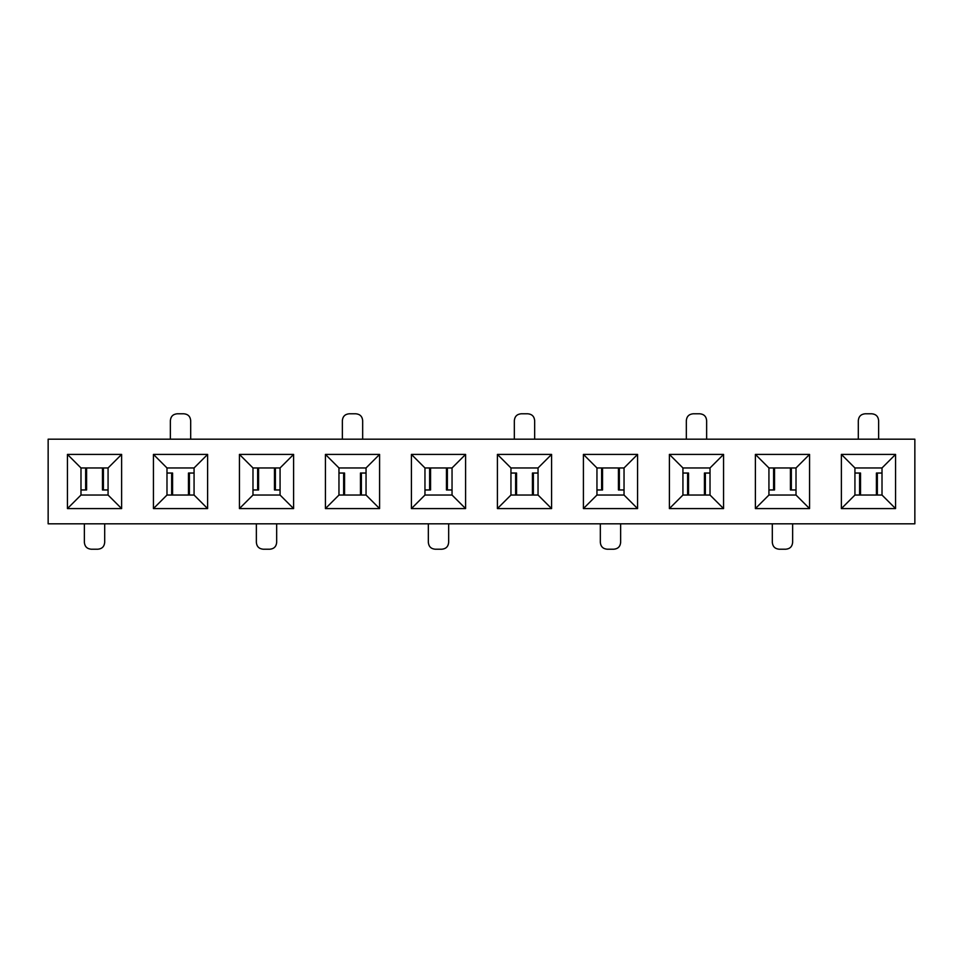<?xml version="1.0" encoding="UTF-8"?>
<svg xmlns="http://www.w3.org/2000/svg" width="963" height="963" viewBox="0 0 963 963"><rect width="100%" height="100%" fill="white"/><g stroke="black" fill="none" stroke-linecap="round" stroke-linejoin="round"><path stroke-width="1.44" d="M48.15 523.824L914.85 523.824L914.85 439.176L48.15 439.176L48.15 523.824M411.418 508.584L411.418 454.416L465.586 454.416L465.586 508.584L411.418 508.584L424.96 495.042L452.044 495.042L465.586 508.584M497.414 454.416L551.582 454.416L551.582 508.584L497.414 508.584L497.414 454.416L510.956 467.958L538.04 467.958L551.582 454.416M583.409 454.416L637.578 454.416L637.578 508.584L583.409 508.584L583.409 454.416L596.952 467.958L624.036 467.958L637.578 454.416M669.393 454.416L723.562 454.416L723.562 508.584L669.393 508.584L669.393 454.416L682.936 467.958L710.02 467.958L723.562 454.416M755.389 454.416L809.558 454.416L809.558 508.584L755.389 508.584L755.389 454.416L768.931 467.958L796.016 467.958L809.558 454.416M841.385 454.416L895.554 454.416L895.554 508.584L841.385 508.584L841.385 454.416L854.927 467.958L882.012 467.958L895.554 454.416M67.446 454.416L121.615 454.416L121.615 508.584L67.446 508.584L67.446 454.416L80.988 467.958L108.073 467.958L121.615 454.416M153.442 454.416L207.611 454.416L207.611 508.584L153.442 508.584L153.442 454.416L166.984 467.958L194.069 467.958L207.611 454.416M239.438 454.416L293.607 454.416L293.607 508.584L239.438 508.584L239.438 454.416L252.98 467.958L280.064 467.958L293.607 454.416M325.422 454.416L379.591 454.416L379.591 508.584L325.422 508.584L325.422 454.416L338.964 467.958L366.048 467.958L379.591 454.416M424.96 495.042L424.96 467.958L452.044 467.958L465.586 454.416M411.418 454.416L424.96 467.958M108.073 467.958L108.073 495.042L121.615 508.584M108.073 495.042L80.988 495.042L67.446 508.584M80.988 495.042L80.988 467.958M194.069 467.958L194.069 495.042L207.611 508.584M194.069 495.042L166.984 495.042L153.442 508.584M166.984 495.042L166.984 467.958M280.064 467.958L280.064 495.042L293.607 508.584M280.064 495.042L252.98 495.042L239.438 508.584M252.98 495.042L252.98 467.958M366.048 467.958L366.048 495.042L379.591 508.584M366.048 495.042L338.964 495.042L325.422 508.584M338.964 495.042L338.964 467.958M452.044 467.958L452.044 495.042M882.012 467.958L882.012 495.042L895.554 508.584M882.012 495.042L854.927 495.042L841.385 508.584M854.927 495.042L854.927 467.958M796.016 467.958L796.016 495.042L809.558 508.584M796.016 495.042L768.931 495.042L755.389 508.584M768.931 495.042L768.931 467.958M710.02 467.958L710.02 495.042L723.562 508.584M710.02 495.042L682.936 495.042L669.393 508.584M682.936 495.042L682.936 467.958M624.036 467.958L624.036 495.042L637.578 508.584M624.036 495.042L596.952 495.042L583.409 508.584M596.952 495.042L596.952 467.958M538.04 467.958L538.04 495.042L551.582 508.584M538.04 495.042L510.956 495.042L497.414 508.584M510.956 495.042L510.956 467.958M170.367 439.176L170.367 420.566C170.764 416.449 173.027 414.186 177.144 413.789L183.909 413.789C188.026 414.186 190.277 416.449 190.686 420.566L190.686 439.176M342.359 439.176L342.359 420.566C342.756 416.449 345.007 414.186 349.124 413.789L355.901 413.789C360.006 414.186 362.269 416.449 362.666 420.566L362.666 439.176M514.338 439.176L514.338 420.566C514.736 416.449 516.999 414.186 521.115 413.789L527.88 413.789C531.997 414.186 534.248 416.449 534.658 420.566L534.658 439.176M686.33 439.176L686.33 420.566C686.727 416.449 688.978 414.186 693.095 413.789L699.872 413.789C703.977 414.186 706.24 416.449 706.637 420.566L706.637 439.176M858.31 439.176L858.31 420.566C858.707 416.449 860.97 414.186 865.087 413.789L871.852 413.789C875.969 414.186 878.22 416.449 878.629 420.566L878.629 439.176M792.633 523.824L792.633 542.434C792.236 546.551 789.973 548.814 785.856 549.211L779.091 549.211C774.974 548.814 772.723 546.551 772.314 542.434L772.314 523.824M620.641 523.824L620.641 542.434C620.244 546.551 617.993 548.814 613.876 549.211L607.099 549.211C602.994 548.814 600.731 546.551 600.334 542.434L600.334 523.824M448.662 523.824L448.662 542.434C448.264 546.551 446.001 548.814 441.885 549.211L435.12 549.211C431.003 548.814 428.752 546.551 428.342 542.434L428.342 523.824M276.67 523.824L276.67 542.434C276.273 546.551 274.022 548.814 269.905 549.211L263.128 549.211C259.023 548.814 256.76 546.551 256.363 542.434L256.363 523.824M104.69 523.824L104.69 542.434C104.293 546.551 102.03 548.814 97.913 549.211L91.148 549.211C87.031 548.814 84.78 546.551 84.371 542.434L84.371 523.824M166.984 473.038L171.655 473.038L171.655 495.042M172.582 495.042L172.582 473.038L171.655 473.038M189.398 495.042L189.398 473.038L188.471 473.038L188.471 495.042M189.398 473.038L194.069 473.038M338.964 473.038L343.647 473.038L343.647 495.042M344.561 495.042L344.561 473.038L343.647 473.038M361.378 495.042L361.378 473.038L360.451 473.038L360.451 495.042M361.378 473.038L366.048 473.038M510.956 473.038L515.626 473.038L515.626 495.042M516.553 495.042L516.553 473.038L515.626 473.038M533.37 495.042L533.37 473.038L532.443 473.038L532.443 495.042M533.37 473.038L538.04 473.038M682.936 473.038L687.618 473.038L687.618 495.042M688.533 495.042L688.533 473.038L687.618 473.038M705.349 495.042L705.349 473.038L704.422 473.038L704.422 495.042M705.349 473.038L710.02 473.038M854.927 473.038L859.598 473.038L859.598 495.042M860.525 495.042L860.525 473.038L859.598 473.038M877.341 495.042L877.341 473.038L876.414 473.038L876.414 495.042M877.341 473.038L882.012 473.038M796.016 489.962L791.345 489.962L791.345 467.958M790.418 467.958L790.418 489.962L791.345 489.962M773.602 467.958L773.602 489.962L774.529 489.962L774.529 467.958M773.602 489.962L768.931 489.962M624.036 489.962L619.353 489.962L619.353 467.958M618.439 467.958L618.439 489.962L619.353 489.962M601.622 467.958L601.622 489.962L602.549 489.962L602.549 467.958M601.622 489.962L596.952 489.962M452.044 489.962L447.374 489.962L447.374 467.958M446.447 467.958L446.447 489.962L447.374 489.962M429.63 467.958L429.63 489.962L430.557 489.962L430.557 467.958M429.63 489.962L424.96 489.962M280.064 489.962L275.382 489.962L275.382 467.958M274.467 467.958L274.467 489.962L275.382 489.962M257.651 467.958L257.651 489.962L258.578 489.962L258.578 467.958M257.651 489.962L252.98 489.962M108.073 489.962L103.402 489.962L103.402 467.958M102.475 467.958L102.475 489.962L103.402 489.962M85.659 467.958L85.659 489.962L86.586 489.962L86.586 467.958M85.659 489.962L80.988 489.962"/></g></svg>
